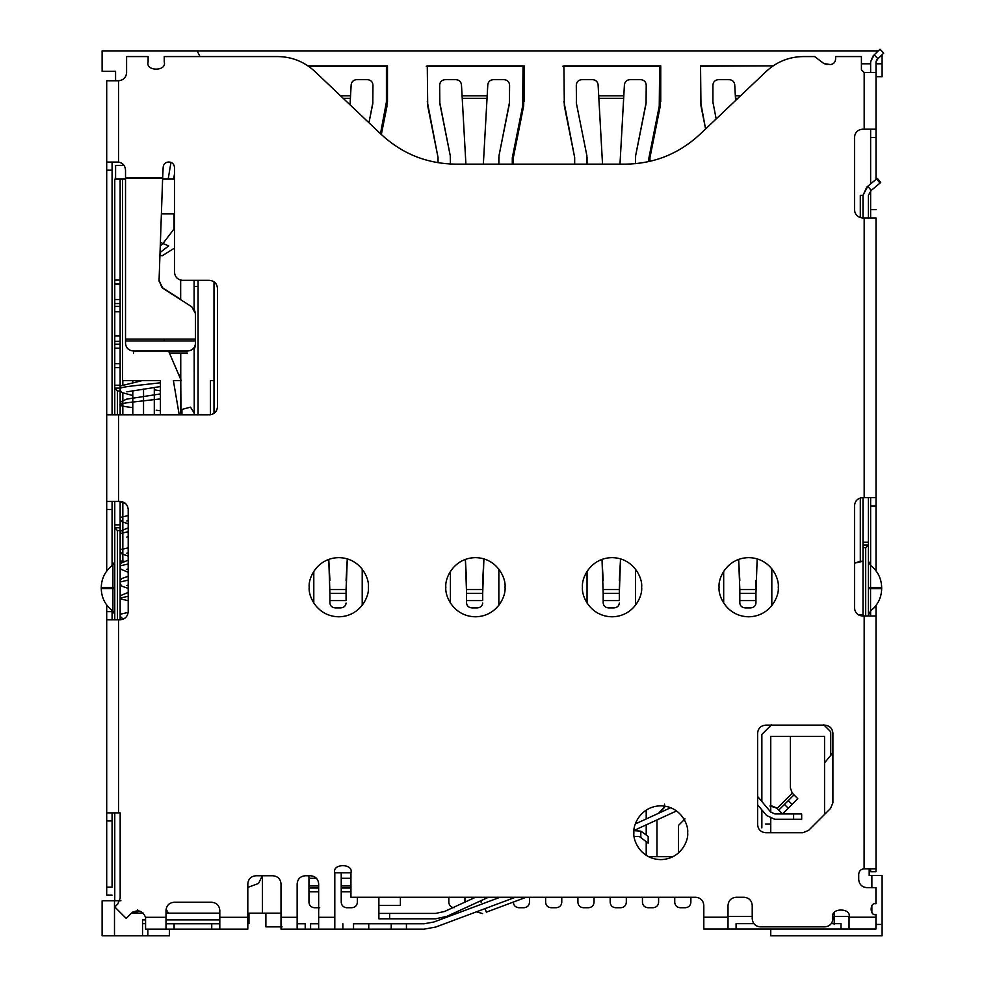 <?xml version="1.0" encoding="UTF-8"?>
<svg xmlns="http://www.w3.org/2000/svg" width="985" height="985" viewBox="0 0 985 985"><rect width="100%" height="100%" fill="white"/><g stroke="black" fill="none" stroke-linecap="round" stroke-linejoin="round"><path stroke-width="1.48" d="M386.945 66.217L308.465 66.217L386.945 66.217L386.945 101.984L386.945 66.217L386.945 101.984L380.949 134.145L386.526 106.208M664.506 804.154L664.506 807.429L664.506 806.087L664.506 807.429L659.137 812.81L664.506 807.429M659.137 812.957L665.047 806.161M700.544 66.217L773.151 65.847L700.544 65.847L700.963 105.826L700.544 65.847L773.151 65.847M660.209 66.217L563.913 66.217L660.209 66.217L660.209 101.984L660.209 66.217M660.209 101.984L649.447 157.908L659.79 106.208M649.447 161.466L649.447 157.908L649.447 161.466M512.816 164.15L512.816 157.908L523.577 101.984L512.816 157.908L512.816 164.15M523.577 101.984L523.577 66.217L427.281 66.217L523.577 66.217L523.158 106.208M882.092 935.75L882.092 875.505L871.873 875.505L871.873 887.633L871.873 875.505L882.092 875.505L882.092 935.75L770.75 935.75L882.092 935.75M770.75 929.052L770.75 935.75L770.75 929.052M115.577 80.77L115.577 71.326L102.12 71.326L102.12 50.888L197.123 50.888L200.017 56.564L197.123 50.888L878.312 50.888L102.12 50.888L102.12 71.326L115.577 71.326L115.577 80.77M728.013 916.382L752.22 916.382L728.013 916.382M871.873 905.634L871.873 912.676L871.873 905.634M875.936 923.019L876.822 924.459L882.092 924.459L876.822 924.459L875.936 923.019M875.936 924.459L876.822 924.459L875.936 924.459M848.996 916.382L834.221 916.382L834.221 924.459L834.221 912.812L834.221 916.382L848.996 916.382M142.53 935.75L147.849 935.75L147.849 929.15L147.849 935.75L169.371 935.75L169.371 929.15L169.371 935.75L102.12 935.75L142.53 935.75L142.53 919.916L142.53 935.75M142.53 923.671L145.571 923.671L142.53 923.671M166.009 923.671L219.803 923.671L166.009 923.671M247.814 923.671L248.971 923.671L248.971 919.916L247.814 919.916L248.971 919.916L248.971 923.671L247.814 923.671M219.803 919.916L166.009 919.916L219.803 919.916M145.571 919.916L142.53 919.916L145.571 919.916M137.629 913.157L137.629 909.697L137.629 913.157M648.561 856.679L672.989 856.679L648.561 856.679M882.092 76.707L882.092 63.791L876.01 63.791L882.092 63.791L882.092 76.707L876.01 76.707L882.092 76.707M870.629 63.791L861.419 63.791L870.629 63.791M247.814 887.399L258.526 883.459L262.305 875.751L258.526 883.459L247.814 887.399M869.189 875.505L871.873 875.505L869.189 875.505L869.189 868.807L869.189 875.505M882.092 54.704L882.092 63.791L882.092 54.704M115.59 165.394L124.036 165.394L115.59 165.394L115.59 178.913L115.59 165.394M307.923 65.847L387.474 65.847L307.923 65.847L387.474 65.847L387.474 101.603L387.474 65.847L387.474 101.603L381.33 134.514L387.056 105.826M524.106 101.603L524.106 65.847L427.281 65.847L524.106 65.847L523.688 105.826L513.345 157.526L523.688 105.826M660.738 101.603L660.738 65.847L563.913 65.847L660.738 65.847L660.319 105.826L649.977 157.526L660.319 105.826M824.543 762.846L824.543 814.447L824.543 736.423L824.543 762.846L832.904 752.786L824.543 762.846M173.668 178.913L174.468 174.037L173.668 178.913M170.959 162.328L168.213 178.913L170.959 162.328M115.59 178.913L122.559 178.913L115.59 178.913M248.971 913.157L248.971 919.916L248.971 913.157L262.416 913.157L262.416 875.751L262.416 913.157L281.008 913.157L248.971 913.157M770.75 832.719L770.75 824.002L765.776 824.002L770.75 824.002L770.75 818.51L770.75 832.719M334.802 872.808L350.943 872.808L334.802 872.808C331.933 863.279 353.812 863.279 350.943 872.858L350.943 897.261L695.742 897.261C700.606 897.778 703.29 900.462 703.807 905.338L703.807 917.22L728.013 917.22L728.013 905.338C728.531 900.462 731.215 897.778 736.078 897.261L744.155 897.261C749.019 897.778 751.703 900.462 752.22 905.338L752.22 918.783C752.737 923.647 755.421 926.343 760.285 926.848L824.839 926.848C829.702 926.343 832.399 923.647 832.904 918.783L832.904 917.22C830.035 907.641 851.914 907.641 849.045 917.22L875.936 917.22L875.936 914.536C869.558 916.444 869.558 901.866 875.936 903.774L875.936 887.633L866.8 887.633C861.924 887.128 859.24 884.432 858.723 879.568L858.723 874.188C859.068 870.949 860.865 869.152 864.104 868.807L864.177 615.994L862.564 615.994C857.701 615.477 855.005 612.793 854.5 607.917L854.5 505.724C855.005 500.848 857.701 498.164 862.564 497.647L864.177 497.647L864.177 217.931L862.564 217.931C857.701 217.426 855.005 214.73 854.5 209.867L854.5 137.247C855.005 132.384 857.701 129.7 862.564 129.183L864.177 129.183L864.177 72.496L861.419 69.812L861.419 56.564L835.6 56.564L835.6 59.186C835.255 62.424 833.458 64.222 830.22 64.567L823.792 63.483L814.62 56.564L803.354 56.564C789.133 56.773 776.783 61.698 766.33 71.339L699.645 134.6C678.727 153.882 654.04 163.732 625.598 164.15L455.476 164.15C427.034 163.732 402.348 153.882 381.429 134.6L314.744 71.339C304.291 61.698 291.942 56.773 277.721 56.564L164.249 56.564L164.249 61.944C167.118 71.523 145.251 71.523 148.119 61.944L148.119 56.564L126.597 56.564L126.597 72.705C126.08 77.569 123.396 80.253 118.532 80.77L118.532 162.069C122.829 163.018 125.157 165.677 125.526 170.06L125.526 177.989L162.648 177.989L163.178 167.105C163.633 164.002 165.418 162.303 168.546 161.996L169.088 161.996C172.338 162.34 174.136 164.126 174.468 167.376L174.468 272.266C174.985 277.13 177.669 279.826 182.545 280.331L209.436 280.331C214.299 280.848 216.995 283.532 217.5 288.408L217.5 406.743C216.995 411.607 214.299 414.303 209.436 414.808L118.532 414.808L118.532 501.414L120.145 501.414L120.145 619.762L120.145 530.607L117.449 530.607L117.449 619.762L117.449 530.607L120.145 530.607L120.145 527.738L114.765 527.738L114.765 501.414L114.765 524.857L120.145 524.857L120.145 501.414C125.009 501.931 127.705 504.615 128.21 509.491L128.21 611.685C127.705 616.548 125.009 619.245 120.145 619.762L118.532 619.762L118.532 812.871L120.17 812.871L120.17 898.246L117.806 903.971L114.802 906.976L126.203 918.389L131.534 913.07C137.826 909.13 142.505 910.546 145.571 917.318L166.009 917.318L166.009 910.325C166.527 905.461 169.211 902.765 174.086 902.26L211.738 902.26C216.601 902.765 219.286 905.461 219.803 910.325L219.803 917.318L247.814 917.318L247.814 883.816C248.319 878.952 251.015 876.268 255.878 875.751L272.943 875.751C277.807 876.268 280.503 878.952 281.008 883.816L281.008 917.318L297.15 917.318L297.15 883.816C297.667 878.952 300.351 876.268 305.215 875.751L310.595 875.751C315.459 876.268 318.155 878.952 318.66 883.816L318.66 917.318L334.802 917.318L334.802 872.858C331.933 863.279 353.812 863.279 350.943 872.858C353.812 863.279 331.933 863.279 334.802 872.858L334.802 929.15L318.66 929.15L318.66 883.816C318.155 878.952 315.459 876.268 310.595 875.751C315.459 876.268 318.155 878.952 318.66 883.816M214.004 413.392L214.004 281.759L214.004 380.629L210.445 380.629L214.004 380.629L214.004 413.392M830.724 755.409L830.724 731.744L823.768 724.788L830.724 731.744L830.724 755.421M646.209 810.101L646.209 818.941M646.209 824.864L646.209 834.935M646.209 841.683L646.209 855.325M648.364 856.581L656.97 856.581L648.364 856.581L656.97 856.581L656.97 819.926L656.97 856.581M684.981 818.917L678.493 825.418L684.981 818.917L678.493 825.418L678.493 852.961M700.963 105.826L705.592 128.973L700.544 101.603M649.977 161.343L649.977 157.526L649.977 161.343M563.913 66.217L564.331 105.826L563.913 65.847L660.738 65.847M564.331 105.826L574.674 157.526L574.674 164.15L574.674 157.526L563.913 101.603M513.345 164.15L513.345 157.526L513.345 164.15M427.281 66.217L427.699 105.826L427.281 65.847L524.106 65.847M427.699 105.826L438.042 157.526L438.042 162.722L438.042 157.526L427.281 101.603M761.861 827.905L761.861 809.879L761.861 827.905M761.861 801.519L761.861 734.428L771.514 724.788L761.861 734.428L761.861 801.519M770.75 805.964L770.75 736.423L770.75 812.096L770.75 736.423L824.543 736.423L790.918 736.423M131.448 913.157L143.391 913.157L131.448 913.157M166.009 913.157L219.803 913.157L166.009 913.157M120.946 900.783L114.494 900.783L114.494 935.75L114.494 900.783L102.12 900.783L102.12 935.75L102.12 900.783L120.946 900.783M619.331 600.591L619.331 593.364L603.189 593.364L603.189 600.591L619.331 600.591L603.189 600.591L603.189 603.091C603.534 605.984 605.319 607.597 608.57 607.905L613.95 607.905L608.57 607.905C605.319 607.597 603.534 605.984 603.189 603.091L603.189 593.364L619.331 593.364L620.538 558.864L619.331 589.547L603.189 589.547L619.331 589.547L619.331 600.591M602.007 559.381L603.189 593.364L602.007 559.381L603.189 580.461M613.95 607.905C617.189 607.597 618.986 605.984 619.331 603.091C618.986 605.984 617.189 607.597 613.95 607.905M587.048 603.017L587.048 571.399M577.912 897.261L577.912 902.334C578.244 905.572 580.042 907.37 583.292 907.714L588.661 907.714C591.911 907.37 593.709 905.572 594.041 902.334L594.041 897.261L594.041 902.334C593.709 905.572 591.911 907.37 588.661 907.714M619.331 580.461L620.538 558.864M583.292 907.714C580.042 907.37 578.244 905.572 577.912 902.334M464.945 897.261L464.945 902.125L464.945 897.261M448.815 897.261L448.815 902.334C449.148 905.572 450.945 907.37 454.183 907.714C450.945 907.37 449.148 905.572 448.815 902.334M400.402 905.363L400.402 897.261L400.402 905.363L378.88 905.363L378.88 897.261L378.88 905.363L400.402 905.363M378.88 918.808L378.88 905.363L378.88 913.427L435.604 913.427L389.641 913.427L389.641 918.808L378.88 918.808L435.604 918.808L389.641 918.808L389.641 913.427L378.88 913.427L378.88 918.808M774.789 819.298L793.614 819.298L793.614 813.918L774.789 813.918L770.664 811.997L757.6 796.434L770.664 811.997L774.789 813.918L801.679 813.918L801.679 819.298L774.789 819.298L766.539 815.457L774.789 819.298M670.687 807.712L635.362 823.928L670.687 807.712M475.546 897.261L444.58 911.47L435.604 913.427L444.58 911.47L475.546 897.261M435.604 918.808L446.833 916.358L488.437 897.261L446.833 916.358L435.604 918.808M633.971 830.478L676.56 810.938L633.971 830.478M757.6 804.794L766.539 815.457L757.6 804.794M801.679 813.918L793.614 813.918L793.614 819.298L801.679 819.298L801.679 813.918M346.067 600.591L346.067 593.364L329.926 593.364L329.926 600.591L346.067 600.591L329.926 600.591L329.926 603.091C330.271 605.984 332.068 607.597 335.306 607.905L340.687 607.905L335.306 607.905C332.068 607.597 330.271 605.984 329.926 603.091L329.926 593.364L346.067 593.364L347.274 558.864L346.067 589.547L329.926 589.547L346.067 589.547L346.067 600.591M328.756 559.381L329.926 593.364L328.756 559.381L329.926 580.461M340.687 607.905C343.937 607.597 345.723 605.984 346.067 603.091C345.723 605.984 343.937 607.597 340.687 607.905M341.229 891.831L341.229 872.808L341.229 878.312L350.943 878.312L341.229 878.312L341.229 885.921L350.943 885.921L341.229 885.921L341.229 888.027L350.943 888.027L341.229 888.027L341.229 891.831L350.943 891.831L341.229 891.831L341.229 902.334C341.573 905.572 343.359 907.37 346.609 907.714L351.99 907.714C355.228 907.37 357.026 905.572 357.37 902.334L357.37 897.261L357.37 902.334C357.026 905.572 355.228 907.37 351.99 907.714M313.796 603.017L313.796 571.399M346.067 580.461L347.274 558.864M346.609 907.714C343.359 907.37 341.573 905.572 341.229 902.334M482.699 600.591L482.699 593.364L466.558 593.364L466.558 600.591L482.699 600.591L466.558 600.591L466.558 603.091C466.902 605.984 468.7 607.597 471.938 607.905L477.319 607.905L471.938 607.905C468.7 607.597 466.902 605.984 466.558 603.091L466.558 593.364L482.699 593.364L483.906 558.864L482.699 589.547L466.558 589.547L482.699 589.547L482.699 600.591M465.388 559.381L466.558 593.364L465.388 559.381L466.558 580.461M477.319 607.905C480.557 607.597 482.354 605.984 482.699 603.091C482.354 605.984 480.557 607.597 477.319 607.905M450.428 603.017L450.428 571.399M529.499 897.261L529.499 902.334L529.499 897.261M513.357 902.051L513.357 902.334C513.702 905.572 515.5 907.37 518.738 907.714L524.119 907.714C527.357 907.37 529.154 905.572 529.499 902.334C529.154 905.572 527.357 907.37 524.119 907.714M482.699 580.461L483.906 558.864M518.738 907.714C515.5 907.37 513.702 905.572 513.357 902.334M755.951 580.461L755.951 589.547L739.821 589.547L738.639 559.381L739.821 589.547L755.951 589.547L755.951 603.091C755.618 605.984 753.821 607.597 750.582 607.905C753.821 607.597 755.618 605.984 755.951 603.091L755.951 593.364L739.821 593.364L739.821 600.591L755.951 600.591L739.821 600.591L739.821 603.091C740.166 605.984 741.951 607.597 745.202 607.905L750.582 607.905L745.202 607.905C741.951 607.597 740.166 605.984 739.821 603.091L739.821 593.364L755.951 593.364L757.169 558.864M739.821 589.547L739.821 593.364L739.821 589.547M658.596 813.265L663.976 807.429L663.976 806.013L663.976 807.429L658.596 813.265M723.679 603.017L723.679 571.399M658.596 897.261L658.596 902.334L658.596 897.261M642.454 897.261L642.454 902.334C642.799 905.572 644.596 907.37 647.834 907.714L653.215 907.714C656.466 907.37 658.251 905.572 658.596 902.334C658.251 905.572 656.466 907.37 653.215 907.714M738.639 559.381L739.821 580.461M647.834 907.714C644.596 907.37 642.799 905.572 642.454 902.334M792.272 793.159L777.042 808.402L778.753 810.113L793.984 794.87L792.272 793.159L790.389 787.975L792.272 793.159L797.788 798.675L782.558 813.918L776.537 807.897L769.938 806.013L771.587 805.853L777.042 808.402L792.272 793.159L790.389 787.975L790.389 736.423M690.867 897.261L690.867 902.334L690.867 897.261M674.737 897.261L674.737 902.334C675.07 905.572 676.867 907.37 680.106 907.714L685.486 907.714C688.737 907.37 690.522 905.572 690.867 902.334C690.522 905.572 688.737 907.37 685.486 907.714M771.587 805.853L776.537 807.897M680.106 907.714C676.867 907.37 675.07 905.572 674.737 902.334M788.283 800.583L784.454 804.4L788.259 808.205L792.088 804.388L788.283 800.583L792.088 804.388L797.788 798.675L793.984 794.87L788.283 800.583M782.558 813.918L788.259 808.205L784.454 804.4L778.753 810.113L782.558 813.918M350.549 95.804L350.044 104.829L350.401 98.352L343.223 98.352L350.401 98.352L350.549 95.804L340.539 95.804L350.549 95.804L351.165 84.747C351.633 81.656 353.43 79.97 356.533 79.674L367.59 79.674C370.828 80.007 372.625 81.804 372.958 85.055L372.81 103.573L368.969 122.78L372.81 103.573L372.958 85.055C372.625 81.804 370.828 80.007 367.59 79.674L356.533 79.674C353.43 79.97 351.633 81.656 351.165 84.747L350.549 95.804L351.165 84.747C351.633 81.656 353.43 79.97 356.533 79.674M308.465 66.217L386.415 66.217L308.465 66.217M308.958 875.751L308.958 878.312L316.493 878.312L308.958 878.312L308.958 875.751M380.493 133.714L386.415 101.984L386.415 66.217L386.415 101.984L380.493 133.714L385.997 106.208M308.958 891.831L308.958 878.312L308.958 885.921L318.66 885.921L308.958 885.921L308.958 888.027L318.66 888.027L308.958 888.027L308.958 891.831L318.66 891.831L308.958 891.831L308.958 902.334C309.29 905.572 311.088 907.37 314.326 907.714L319.706 907.714M367.59 79.674C370.828 80.007 372.625 81.804 372.958 85.055M372.958 101.984L368.969 122.78M350.044 104.829L350.328 99.633M314.326 907.714C311.088 907.37 309.29 905.572 308.958 902.334M487.181 95.804L483.352 164.15L487.181 95.804L462.088 95.804L462.224 98.352L487.033 98.352L462.224 98.352L465.905 164.15L462.088 95.804L487.181 95.804L487.797 84.747C488.264 81.656 490.05 79.97 493.165 79.674L504.209 79.674C507.46 80.007 509.245 81.804 509.59 85.055L509.442 103.573L498.989 155.79L498.841 164.15L498.989 155.79L509.442 103.573L509.59 85.055C509.245 81.804 507.46 80.007 504.209 79.674L493.165 79.674C490.05 79.97 488.264 81.656 487.797 84.747L487.181 95.804L487.797 84.747C488.264 81.656 490.05 79.97 493.165 79.674M426.222 66.217L523.035 66.217L426.222 66.217M362.209 569.108L362.209 605.307L362.209 569.108M512.286 157.908L512.286 164.15L512.286 157.908L522.629 106.208L523.035 66.217L522.629 106.208L512.286 157.908L522.629 106.208M450.428 164.027L450.268 155.79L439.827 103.573L439.667 85.055C440.012 81.804 441.797 80.007 445.048 79.674L456.092 79.674C459.207 79.97 460.992 81.656 461.46 84.747L462.088 95.804L461.46 84.747C460.992 81.656 459.207 79.97 456.092 79.674L445.048 79.674C441.797 80.007 440.012 81.804 439.667 85.055L439.827 103.573L450.268 155.79L450.428 164.027L450.428 157.378M497.216 897.261L497.216 898.32L497.216 897.261M481.086 900.635L481.086 902.334M498.841 157.378L498.841 164.15M450.268 155.79L439.667 101.984M439.667 85.055C440.012 81.804 441.797 80.007 445.048 79.674M456.092 79.674C459.207 79.97 460.992 81.656 461.46 84.747L462.088 95.804M504.209 79.674C507.46 80.007 509.245 81.804 509.59 85.055M509.59 101.984L498.989 155.79M462.297 99.633L465.905 164.15M483.352 164.15L486.959 99.633M623.8 95.804L619.984 164.15L623.8 95.804L598.708 95.804L598.855 98.352L623.665 98.352L598.855 98.352L602.524 164.15L598.708 95.804L623.8 95.804L624.428 84.747C624.896 81.656 626.682 79.97 629.797 79.674L640.841 79.674C644.091 80.007 645.877 81.804 646.222 85.055L646.062 103.573L635.62 155.79L635.46 163.695L635.62 155.79L646.062 103.573L646.222 85.055C645.877 81.804 644.091 80.007 640.841 79.674L629.797 79.674C626.682 79.97 624.896 81.656 624.428 84.747L623.8 95.804L624.428 84.747C624.896 81.656 626.682 79.97 629.797 79.674M562.841 66.217L659.667 66.217L562.841 66.217M498.841 569.108L498.841 605.307L498.841 569.108M648.918 157.908L648.918 161.589L648.918 157.908L659.248 106.208L659.667 66.217L659.248 106.208L648.918 157.908L659.248 106.208M587.048 164.15L586.9 155.79L576.447 103.573L576.299 85.055C576.631 81.804 578.429 80.007 581.679 79.674L592.724 79.674C595.827 79.97 597.624 81.656 598.092 84.747L598.708 95.804L598.092 84.747C597.624 81.656 595.827 79.97 592.724 79.674L581.679 79.674C578.429 80.007 576.631 81.804 576.299 85.055L576.447 103.573L586.9 155.79L587.048 164.15L587.048 157.378M561.77 897.261L561.77 902.334L561.77 897.261M545.628 897.261L545.628 902.334C545.973 905.572 547.771 907.37 551.009 907.714L556.39 907.714C559.64 907.37 561.425 905.572 561.77 902.334C561.425 905.572 559.64 907.37 556.39 907.714M635.46 157.378L635.46 163.695M576.447 103.573L576.299 101.984M576.299 85.055C576.631 81.804 578.429 80.007 581.679 79.674M592.724 79.674C595.827 79.97 597.624 81.656 598.092 84.747L598.708 95.804M640.841 79.674C644.091 80.007 645.877 81.804 646.222 85.055M646.222 101.984L635.62 155.79M598.929 99.633L602.524 164.15M619.984 164.15L623.591 99.633M551.009 907.714C547.771 907.37 545.973 905.572 545.628 902.334M740.535 95.804L735.339 95.804L735.487 98.352L737.851 98.352L735.487 98.352L735.598 100.482L735.339 95.804L740.535 95.804M635.46 569.108L635.46 605.307L635.46 569.108M716.157 118.939L712.918 101.984L712.918 85.055C713.263 81.804 715.061 80.007 718.299 79.674L729.356 79.674C732.458 79.97 734.256 81.656 734.724 84.747L735.339 95.804L734.724 84.747C734.256 81.656 732.458 79.97 729.356 79.674L718.299 79.674C715.061 80.007 713.263 81.804 712.918 85.055L712.918 101.984L716.157 118.939M610.183 897.261L610.183 902.334C610.528 905.572 612.313 907.37 615.563 907.714L620.944 907.714C624.182 907.37 625.98 905.572 626.325 902.334L626.325 897.261L626.325 902.334C625.98 905.572 624.182 907.37 620.944 907.714M713.078 103.573L712.918 101.984M712.918 85.055C713.263 81.804 715.061 80.007 718.299 79.674M734.724 84.747L735.339 95.804M735.561 99.633L735.598 100.482M615.563 907.714C612.313 907.37 610.528 905.572 610.183 902.334M860.311 561.253L854.5 563.186L862.995 561.253L860.311 561.253L860.311 497.979L860.311 561.253M877.278 178.322L880.738 182.434L871.245 190.413L867.785 186.288L862.995 195.325L860.311 195.325L862.995 195.325L862.995 218.448L862.995 195.325L866.837 187.076L877.278 178.322L876.539 178.95L879.999 183.062L880.738 182.434L877.278 178.322M868.376 497.647L868.376 615.994L868.376 544.964L862.995 544.964L862.995 497.647L862.995 547.672L862.995 544.964L868.376 544.964L868.376 542.255L862.995 542.255L868.376 542.255L868.376 497.647M868.376 195.325L868.376 218.448L868.376 195.325L871.245 190.413L868.376 195.325M862.995 615.994L862.995 547.672L862.995 615.994M862.995 615.046L860.311 615.674L858.674 614.985L862.995 615.046M860.311 217.611L860.311 195.325L860.311 217.611M771.821 568.764L771.821 605.652M868.376 561.093L870.543 565.402C877.733 571.066 881.44 578.466 881.673 587.614L881.673 588.685C881.44 597.833 877.733 605.233 870.543 610.897L868.376 615.206L870.543 610.897L870.543 587.614L868.376 587.614L870.543 587.614L870.543 588.685L881.673 588.685L881.673 587.614L870.543 587.614L870.543 565.402L868.376 561.093M868.376 588.685L870.543 588.685L868.376 588.685M881.673 587.614C881.44 578.466 877.733 571.066 870.543 565.402L870.543 587.614L881.673 587.614M870.543 610.897C877.733 605.233 881.44 597.833 881.673 588.685L870.543 588.685L870.543 610.897M865.692 615.994L865.692 547.672L862.995 547.672L865.692 547.672L868.376 544.964L865.692 547.672L865.692 615.994M879.999 183.062L876.539 178.95L867.785 186.288L871.245 190.413L879.999 183.062M114.765 619.762L114.765 527.738L117.449 530.607L114.765 527.738L120.145 527.738L120.145 524.857L114.765 524.857L114.765 619.762M114.765 414.808L114.765 179.184L120.145 179.184L120.145 414.808L120.145 390.983L117.449 390.983L117.449 414.808L117.449 390.983L120.145 390.983L120.145 388.115L114.765 388.115L117.449 390.983L114.765 388.115L120.145 388.115L120.145 179.184L122.829 179.184L114.765 179.184L114.765 280.085L120.145 280.085L114.765 280.085L114.765 284.062L120.145 284.062L114.765 284.062L114.765 299.6L120.145 299.6L114.765 299.6L114.765 303.565L120.145 303.565L114.765 303.565L114.765 306.372L120.145 306.372L114.765 306.372L114.765 311.777L120.145 311.777L114.765 311.777L114.765 335.983L120.145 335.983L114.765 335.983L114.765 341.376L120.145 341.376L114.765 341.376L114.765 344.184L120.145 344.184L114.765 344.184L114.765 348.161L120.145 348.161L114.765 348.161L114.765 363.699L120.145 363.699L114.765 363.699L114.765 367.664L120.145 367.664L114.765 367.664L114.765 385.233L120.145 385.233L114.765 385.233L114.765 414.808M114.765 900.783L114.765 812.871L114.765 900.783M122.829 561.105L120.145 561.105L124.184 561.216L122.829 561.105L122.829 501.882L122.829 561.105L124.184 561.216M265.888 913.157L265.888 926.873L282.092 926.873L265.888 926.873L265.888 913.157M122.829 380.629L122.829 384.273L122.829 380.629M122.829 393.113L122.829 414.808L122.829 393.113M112.93 565.008L114.765 561.487L112.93 565.008L112.93 588.574L114.765 588.574L112.93 588.574L112.93 587.503L101.258 587.503C101.517 578.121 105.407 570.623 112.93 565.008C105.407 570.623 101.517 578.121 101.258 587.503L101.258 588.574L101.258 587.503L114.765 587.503L112.93 587.503L112.93 565.008M114.765 614.578L112.93 611.069C105.407 605.455 101.517 597.957 101.258 588.574L112.93 588.574L112.93 611.069L114.765 614.578M101.258 588.574C101.517 597.957 105.407 605.455 112.93 611.069L112.93 588.574L101.258 588.574M198.071 280.331L198.071 414.808L198.071 280.331M179.221 414.808L173.385 380.629L181.252 380.629L168.57 351.042L181.252 380.629L173.385 380.629L179.221 414.808M164.52 340.945L163.842 339.111L164.52 340.945M161.392 213.868L174.468 213.868L161.392 213.868M174.468 178.913L162.611 178.913L174.468 178.913M125.526 178.913L122.559 178.913L122.559 380.629L160.42 380.629L160.42 414.808L160.42 380.629L122.559 380.629L122.559 178.913L125.526 178.913M210.445 414.747L210.445 380.629L210.445 414.747M160.395 242.433L162.981 243.504L173.988 228.976L173.988 213.868L173.988 228.976L162.981 243.504L160.395 242.433M174.468 248.121L162.328 255.718L159.939 255.398L162.328 255.718L174.468 248.121M159.077 280.122L161.675 287.078L159.077 280.122M179.762 376.159L179.233 375.026L179.762 376.159M198.071 286.487L194.107 286.487L198.071 286.487M181.942 414.808L181.942 409.428L190.499 407.137L194.254 413.158L194.18 347.594M163.153 243.578L160.272 245.794L163.153 243.578L168.706 245.881L162.981 243.504L168.706 245.881L160.038 252.554L168.706 245.881M162.328 255.718L159.939 255.398M143.539 414.808L143.539 389.038L143.539 414.808M168.287 913.157L166.071 909.389L168.287 913.157M120.145 614.258L128.185 612.399L120.145 614.258M128.21 600.702L120.145 598.843L128.21 600.702M120.145 598.117L128.21 596.257L120.145 598.117M120.145 581.987L128.21 580.116L120.145 581.987M120.145 565.846L128.21 563.986L120.145 565.846M120.145 549.704L128.21 547.845L120.145 549.704M120.145 533.574L128.21 531.703L120.145 533.574M120.145 517.433L128.21 515.574L120.145 517.433M125.514 503.458L120.145 502.018L125.514 503.458M160.42 410.745L156.184 410.216L160.42 410.745M119.874 404.835C120.207 403.936 124.233 403.037 131.978 402.139L160.42 398.913L131.978 402.139C124.233 403.037 120.207 403.936 119.874 404.835C120.207 405.734 124.233 406.62 131.978 407.519M119.874 388.693C120.207 387.794 124.233 386.896 131.978 386.009L160.42 382.783L131.978 386.009C124.233 386.896 120.207 387.794 119.874 388.693M180.797 413.171L180.772 380.629L181.006 414.808M180.76 378.831L180.735 353.073L180.76 378.831M180.674 299.674L180.661 280.109L180.674 299.674M310.595 875.751L305.215 875.751C300.351 876.268 297.667 878.952 297.15 883.816L297.15 929.15L305.215 929.15L305.215 923.77L297.15 923.77L305.215 923.77L305.215 929.15L342.866 929.15L342.866 923.77L342.866 929.15L353.541 929.15L353.541 923.77L406.436 923.77L406.436 929.15L424.092 929.15L435.776 927.033L515.401 897.261L435.776 927.033L424.092 929.15L334.802 929.15L334.802 917.318L318.66 917.318L318.66 929.15L281.008 929.15L281.008 883.816C280.503 878.952 277.807 876.268 272.943 875.751C277.807 876.268 280.503 878.952 281.008 883.816M639.376 836.511L634.155 836.524L639.376 836.511L640.816 837.595L639.376 836.511M640.878 837.644L648.167 843.16L640.816 837.595L640.816 831.143L648.167 836.413L640.816 831.143L640.816 837.595L648.167 843.16L648.167 836.413L648.167 843.16M424.092 923.77L433.892 921.997L500.048 897.261L433.892 921.997L424.092 923.77L406.436 923.77L424.092 923.77M633.958 830.675L640.816 831.143M687.678 832.719C688.749 840.587 680.684 859.24 660.775 859.609C640.866 859.24 632.801 840.587 633.884 832.719C632.801 824.851 640.866 806.186 660.775 805.816C680.684 806.186 688.749 824.851 687.678 832.719C688.749 824.851 680.684 806.186 660.775 805.816C640.866 806.186 632.801 824.851 633.884 832.719C632.801 840.587 640.866 859.24 660.775 859.609C680.684 859.24 688.749 840.587 687.678 832.719M765.665 832.719C760.802 832.202 758.118 829.518 757.6 824.642L757.6 733.197C758.118 728.334 760.802 725.649 765.665 725.132L824.839 725.132C829.702 725.649 832.399 728.334 832.904 733.197L832.904 802.738L830.54 808.439L808.636 830.355L802.923 832.719L765.665 832.719C760.802 832.202 758.118 829.518 757.6 824.642C758.118 829.518 760.802 832.202 765.665 832.719L802.923 832.719L808.636 830.355L830.54 808.439L832.904 802.738L832.904 733.197C832.399 728.334 829.702 725.649 824.839 725.132L765.665 725.132C760.802 725.649 758.118 728.334 757.6 733.197C758.118 728.334 760.802 725.649 765.665 725.132M368.39 587.208C369.572 595.863 360.695 616.388 338.803 616.795C316.899 616.388 308.022 595.863 309.216 587.208C308.022 578.552 316.899 558.027 338.803 557.621C360.695 558.027 369.572 578.552 368.39 587.208C369.572 578.552 360.695 558.027 338.803 557.621C316.899 558.027 308.022 578.552 309.216 587.208C308.022 595.863 316.899 616.388 338.803 616.795C360.695 616.388 369.572 595.863 368.39 587.208M505.022 587.208C506.204 595.863 497.327 616.388 475.435 616.795C453.531 616.388 444.654 595.863 445.848 587.208C444.654 578.552 453.531 558.027 475.435 557.621C497.327 558.027 506.204 578.552 505.022 587.208C506.204 578.552 497.327 558.027 475.435 557.621C453.531 558.027 444.654 578.552 445.848 587.208C444.654 595.863 453.531 616.388 475.435 616.795C497.327 616.388 506.204 595.863 505.022 587.208M641.641 587.208C642.836 595.863 633.958 616.388 612.067 616.795C590.163 616.388 581.285 595.863 582.48 587.208C581.285 578.552 590.163 558.027 612.067 557.621C633.958 558.027 642.836 578.552 641.641 587.208C642.836 578.552 633.958 558.027 612.067 557.621C590.163 558.027 581.285 578.552 582.48 587.208C581.285 595.863 590.163 616.388 612.067 616.795C633.958 616.388 642.836 595.863 641.641 587.208M778.273 587.208C779.467 595.863 770.59 616.388 748.686 616.795C726.795 616.388 717.917 595.863 719.099 587.208C717.917 578.552 726.795 558.027 748.686 557.621C770.59 558.027 779.467 578.552 778.273 587.208C779.467 578.552 770.59 558.027 748.686 557.621C726.795 558.027 717.917 578.552 719.099 587.208C717.917 595.863 726.795 616.388 748.686 616.795C770.59 616.388 779.467 595.863 778.273 587.208M272.943 875.751L255.878 875.751C251.015 876.268 248.319 878.952 247.814 883.816L247.814 929.15L145.571 929.15L166.009 929.15L166.009 917.318L145.571 917.318L145.571 929.15L145.571 917.318C142.505 910.546 137.826 909.13 131.534 913.07L126.203 918.389L114.802 906.976L117.806 903.971L120.17 898.246L117.806 903.971M166.009 923.77L219.803 923.77L166.009 923.77M854.5 505.724C855.005 500.848 857.701 498.164 862.564 497.647C857.701 498.164 855.005 500.848 854.5 505.724L854.5 607.917C855.005 612.793 857.701 615.477 862.564 615.994L876.01 615.994L876.01 607.696L874.126 607.696L876.01 607.696L876.01 605.467L876.01 868.807L864.177 868.807L876.01 868.807L876.01 615.994L864.177 615.994L864.104 868.807C860.865 869.152 859.068 870.949 858.723 874.188L858.723 879.568C859.24 884.432 861.924 887.128 866.8 887.633L875.936 887.633L875.936 903.774C869.558 901.866 869.558 916.444 875.936 914.536L875.936 929.052L703.807 929.052L703.807 905.338C703.29 900.462 700.606 897.778 695.742 897.261C700.606 897.778 703.29 900.462 703.807 905.338M760.285 926.848C755.421 926.343 752.737 923.647 752.22 918.783L752.22 905.338C751.703 900.462 749.019 897.778 744.155 897.261L736.078 897.261C731.215 897.778 728.531 900.462 728.013 905.338L728.013 929.052L736.078 929.052L736.078 923.671L753.87 923.671L736.078 923.671L736.078 929.052L840.981 929.052L840.981 923.671L831.254 923.671L840.981 923.671L840.981 929.052L849.045 929.052L849.045 917.22C851.914 907.641 830.035 907.641 832.904 917.22L832.904 918.783C832.399 923.647 829.702 926.343 824.839 926.848L760.285 926.848L824.839 926.848M195.449 338.84L195.449 313.279L191.743 306.766L162.747 288.174L159.041 281.107L162.636 178.285L125.526 178.285L125.526 343.568L125.526 340.945L195.449 340.945L195.449 345.6L194.18 349.626L195.449 345.6L195.449 339.111L195.449 340.945L125.526 340.945L125.526 170.06C125.157 165.677 122.829 163.018 118.532 162.069L118.532 80.77L106.7 80.77L106.7 162.069L118.532 162.069C122.829 163.018 125.157 165.677 125.526 170.06M163.178 167.105C163.633 164.002 165.418 162.303 168.546 161.996C165.418 162.303 163.633 164.002 163.178 167.105L162.648 177.989L125.526 178.285L162.636 178.285L159.041 281.107L162.747 288.174L191.743 306.766L195.449 313.55L195.449 339.111L195.449 313.279L194.131 308.859L195.449 313.279M120.17 898.246L120.17 812.871L106.7 812.871L118.532 812.871L118.532 619.762L106.7 619.762L106.7 812.871L106.7 604.987L106.7 611.636L112.081 611.636L112.081 619.762L112.081 610.429L112.081 611.636L106.7 611.636L106.7 619.762L120.145 619.762C125.009 619.245 127.705 616.548 128.21 611.685L128.21 509.491C127.705 504.615 125.009 501.931 120.145 501.414C125.009 501.931 127.705 504.615 128.21 509.491M120.145 501.414L106.7 501.414L106.7 571.091L106.7 414.808L106.7 501.414L118.532 501.414L118.532 414.808L106.7 414.808L106.7 80.77L118.532 80.77C123.396 80.253 126.08 77.569 126.597 72.705L126.597 56.564L148.119 56.564L148.119 61.944C145.251 71.523 167.118 71.523 164.249 61.944C167.118 71.523 145.251 71.523 148.119 61.944M854.5 137.247C855.005 132.384 857.701 129.7 862.564 129.183C857.701 129.7 855.005 132.384 854.5 137.247L854.5 209.867C855.005 214.73 857.701 217.426 862.564 217.931L876.01 217.931L876.01 497.647L864.177 497.647L876.01 497.647L876.01 217.931L864.177 217.931L864.177 497.647L862.564 497.647M876.01 61.735L876.01 179.381L876.01 137.481L870.629 137.481L870.629 129.183L870.629 183.9L870.629 137.481L876.01 137.481L876.01 72.496L864.177 72.496L876.01 72.496L876.01 61.735L877.943 58.731L874.2 54.864L870.629 61.735L870.629 72.496L870.629 61.735L873.092 55.936L879.999 49.25L883.742 53.116L876.835 59.802L876.01 61.735M876.01 497.647L876.01 570.82L876.01 497.647M876.01 868.807L876.01 871.725L870.629 871.725L876.01 871.725M870.629 615.994L870.629 610.823L870.629 615.994M870.629 565.476L870.629 497.647L870.629 505.945L876.01 505.945L870.629 505.945L870.629 565.476M870.629 217.931L870.629 190.918L870.629 217.931M164.249 61.944L164.249 56.564L277.721 56.564C291.942 56.773 304.291 61.698 314.744 71.339L381.429 134.6C402.348 153.882 427.034 163.732 455.476 164.15L625.598 164.15C654.04 163.732 678.727 153.882 699.645 134.6L766.33 71.339C776.783 61.698 789.133 56.773 803.354 56.564L814.62 56.564L823.792 63.483L830.22 64.567C833.458 64.222 835.255 62.424 835.6 59.186L835.6 56.564L861.419 56.564L861.419 69.812L864.177 72.496L864.177 129.183L876.01 129.183L862.564 129.183M455.476 164.15C427.034 163.732 402.348 153.882 381.429 134.6L314.744 71.339M699.645 134.6C678.727 153.882 654.04 163.732 625.598 164.15M814.62 56.564L803.354 56.564M827.031 64.567L823.792 63.483M835.6 59.186C835.255 62.424 833.458 64.222 830.22 64.567M864.104 72.496L861.419 69.812M858.723 874.188C859.068 870.949 860.865 869.152 864.104 868.807M866.8 887.633C861.924 887.128 859.24 884.432 858.723 879.568M744.155 897.261C749.019 897.778 751.703 900.462 752.22 905.338L752.22 918.783M728.013 905.338C728.531 900.462 731.215 897.778 736.078 897.261M695.742 897.261L350.943 897.261L350.943 872.858M297.15 883.816C297.667 878.952 300.351 876.268 305.215 875.751M247.814 883.816C248.319 878.952 251.015 876.268 255.878 875.751M106.7 895.168L106.7 812.871L106.7 887.103L112.081 887.103L112.081 820.936L112.081 887.103L106.7 887.103L106.7 895.168L112.081 895.168L106.7 895.168M112.081 162.069L112.081 414.808L112.081 162.069M112.081 501.414L112.081 565.649L112.081 501.414M112.081 812.871L112.081 820.936L106.7 820.936L112.081 820.936L112.081 812.871M824.839 725.132C829.702 725.649 832.399 728.334 832.904 733.197M832.904 802.738L830.54 808.439M808.636 830.355L802.923 832.719M757.6 733.197L757.6 824.642M862.564 217.931C857.701 217.426 855.005 214.73 854.5 209.867M862.564 615.994C857.701 615.477 855.005 612.793 854.5 607.917M169.088 161.996C172.338 162.34 174.136 164.126 174.468 167.376C174.136 164.126 172.338 162.34 169.088 161.996L168.546 161.996M174.468 167.376L174.468 272.266L174.468 167.376M209.436 280.331C214.299 280.848 216.995 283.532 217.5 288.408C216.995 283.532 214.299 280.848 209.436 280.331L182.545 280.331C177.669 279.826 174.985 277.13 174.468 272.266M217.5 406.743C216.995 411.607 214.299 414.303 209.436 414.808C214.299 414.303 216.995 411.607 217.5 406.743L217.5 288.408M118.532 162.069L106.7 162.069L106.7 170.196L112.081 170.196L106.7 170.196L106.7 414.808L209.436 414.808M128.21 611.685C127.705 616.548 125.009 619.245 120.145 619.762M876.01 209.645L870.629 209.645L876.01 209.645M870.629 868.807L870.629 871.725M106.7 509.54L112.081 509.54L106.7 509.54M159.041 280.836L162.747 287.903L180.674 299.403L162.747 287.903L159.041 280.836M125.526 339.111L195.449 339.111L125.526 339.111M169.469 353.073L187.384 353.073L169.469 353.073M187.384 351.042L133.591 351.042L133.591 353.073L133.591 351.042L187.384 351.042C192.247 350.574 194.944 348.074 195.449 343.568C194.944 348.074 192.247 350.574 187.384 351.042M125.526 343.568C126.031 348.074 128.727 350.574 133.591 351.042C128.727 350.574 126.031 348.074 125.526 343.568M703.807 917.22L703.807 929.052L728.013 929.052L728.013 917.22L703.807 917.22M849.045 917.22L849.045 929.052L875.936 929.052L875.936 917.22L849.045 917.22M219.803 917.318L219.803 929.15L247.814 929.15L247.814 917.318L219.803 917.318L219.803 910.325C219.286 905.461 216.601 902.765 211.738 902.26L174.086 902.26C169.211 902.765 166.527 905.461 166.009 910.325L166.009 929.15L174.086 929.15L174.086 923.77L174.086 929.15L211.738 929.15L211.738 923.77L211.738 929.15L219.803 929.15L219.803 917.318M166.009 910.325C166.527 905.461 169.211 902.765 174.086 902.26M211.738 902.26C216.601 902.765 219.286 905.461 219.803 910.325M310.595 923.77L318.66 923.77L310.595 923.77L310.595 929.15L310.595 923.77M281.008 917.318L281.008 929.15L297.15 929.15L297.15 917.318L281.008 917.318M391.23 929.15L406.436 929.15L406.436 923.77L391.23 923.77L391.23 929.15L391.23 923.77L368.747 923.77L368.747 929.15L391.23 929.15M353.541 929.15L368.747 929.15L368.747 923.77L353.541 923.77L353.541 929.15M640.878 831.168L648.167 836.413M879.999 49.25L874.2 54.864L877.943 58.731L883.742 53.116L879.999 49.25M526.162 897.261L486.356 912.147C481.862 913.834 481.862 913.834 486.356 912.147L485.039 908.626L486.356 912.147L526.162 897.261M154.3 414.808L154.3 387.598M132.79 414.808L132.79 390.516M132.79 381.885L132.79 380.629M168.275 912.873L166.096 909.192M123.137 619.183L120.145 616.154M120.145 596.935L121.118 595.346L128.21 592.441M128.21 588.377L121.98 586.247L120.145 583.883M126.831 585.484L128.21 585.041M120.145 564.664L121.118 563.063L128.21 560.169M128.21 556.106L121.98 553.964L120.145 551.612M126.831 553.201L128.21 552.77M120.145 532.392L121.118 530.792L128.21 527.886M128.21 523.835L121.98 521.693L120.145 519.329M126.831 520.93L128.21 520.499M120.145 403.296L121.118 401.695L126.597 399.147L160.42 393.926M132.79 395.514L121.98 392.596L120.145 390.232M160.42 390.823L154.3 389.801M126.831 391.833L160.42 386.563M142.086 380.629L120.847 385.874L120.145 387.154M132.95 911.925L137.629 912.553M120.145 567.742L121.143 569.367L128.21 572.248M128.21 576.299L121.943 578.466L120.145 580.805M126.831 569.342L128.21 568.911M126.806 537.084L128.21 536.628M194.045 414.808L194.254 413.158M194.131 309.13L194.107 280.331M476.444 911.839L482.564 913.563"/></g></svg>
